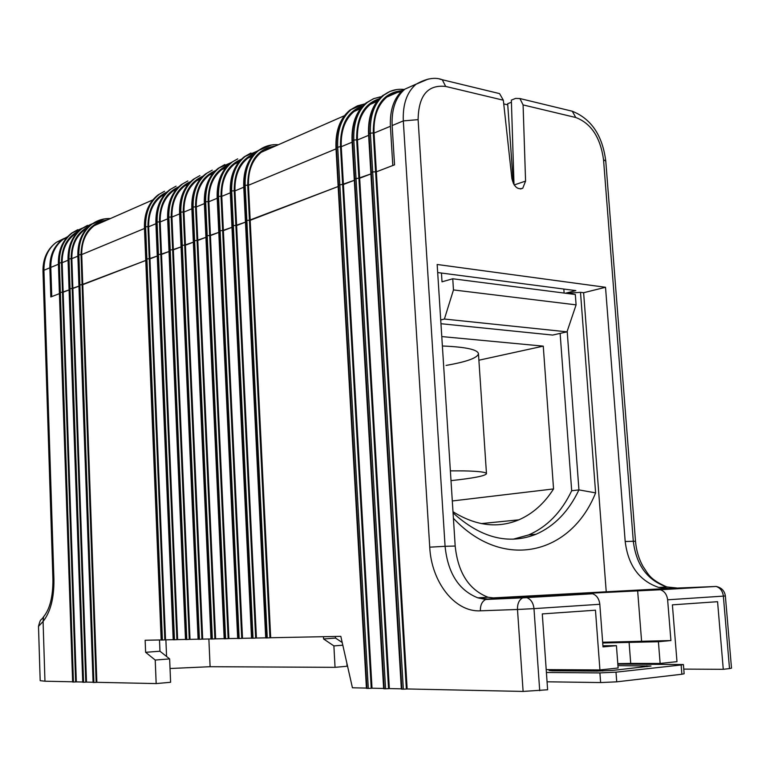 <?xml version="1.0" encoding="UTF-8"?>
<svg xmlns="http://www.w3.org/2000/svg" width="770" height="770" viewBox="0 0 770 770"><rect width="100%" height="100%" fill="white"/><g stroke="black" fill="none" stroke-linecap="round" stroke-linejoin="round"><path stroke-width="1.16" d="M224.176 638.676L215.638 638.85L197.784 240.461L205.917 237.333L197.062 240.365L197.784 240.461L196.283 206.947C195.984 192.914 200.248 182.326 209.074 175.194L212.818 173.548M226.727 166.628L221.693 169.65C212.828 176.831 208.555 187.524 208.882 201.721L210.431 235.601L218.796 232.386L209.7 235.505L210.431 235.601L228.911 638.58L225.591 638.763L224.176 638.773L205.879 236.361L207.217 235.697L205.879 236.352L204.339 202.52L205.667 201.807C205.33 186.802 209.844 175.493 219.209 167.879L231.058 162.634M225.495 167.234L226.505 166.888M213.896 172.287L209.074 175.194M238.382 161.556L239.585 161.161M239.855 160.853L234.59 163.972C225.697 171.209 221.423 182.009 221.77 196.36L223.377 230.625L231.972 227.323L222.636 230.528L223.377 230.625L242.502 638.311L239.143 638.494L237.689 638.513L218.747 231.404L220.124 230.721L218.747 231.404L217.15 197.178L218.526 196.456C218.16 181.277 222.684 169.862 232.078 162.191L231.038 162.653C221.644 170.314 217.13 181.73 217.487 196.889L238.046 638.513M251.578 155.752L252.983 155.29M253.301 154.934L247.796 158.168C238.873 165.463 234.59 176.369 234.956 190.883L236.621 225.533L245.457 222.135L235.88 225.427L236.621 225.533L256.42 638.032L253.032 638.215L251.53 638.234L231.924 226.332L233.329 225.629L231.924 226.332L230.269 191.72L231.683 190.97C231.298 175.627 235.822 164.087 245.245 156.368L257.45 151.045M265.072 149.813L269.385 148.687M272.667 147.243L261.319 152.229C252.358 159.573 248.075 170.584 248.469 185.262L250.183 220.316L338.146 186.513L249.442 220.21L250.183 220.316L270.694 637.743L267.257 637.935L265.717 637.945L245.409 221.144L246.862 220.422L245.409 221.134L243.705 186.128L245.149 185.358C244.745 169.833 249.268 158.187 258.73 150.41L271.464 144.981M357.694 109.08L360.812 108.233M361.486 107.405L354.094 111.457C344.979 119.138 340.706 130.89 341.254 146.704L343.401 184.492L354.306 180.296L342.64 184.357L343.401 184.492L372.016 688.207L383.633 688.447M373.816 101.977L377.204 101.101M377.935 100.187L370.255 104.354C361.13 112.093 356.856 123.97 357.434 139.976L359.667 178.245L370.899 173.924L358.897 178.101L359.667 178.245L389.341 688.572L401.324 688.832M390.371 94.7L394.461 93.719M503.734 103.892L507.748 104.845M374.047 133.075L376.357 171.826L392.806 165.502L390.409 126.28L374.047 133.075C373.431 116.867 377.695 104.855 386.838 97.068L403.182 89.888C394.019 97.732 389.764 109.86 390.409 126.28M401.151 91.688L393.586 93.218L386.838 97.068M414.847 84.758L403.182 89.888M58.424 264.245L50.801 267.411L51.754 296.594L59.406 293.649L50.82 296.95L49.858 267.796L43.919 270.27L53.919 579.454C54.141 597.963 50.522 611.977 43.081 621.477L44.958 681.209L40.184 680.67L38.5 626.356L43.081 621.477L43.582 616.76C49.858 609.147 52.966 596.75 52.928 579.579L53.919 579.454M77.058 232.684L74.565 234.301C66.181 240.846 62.043 250.308 62.158 262.686L63.159 292.215L69.069 289.934L62.476 292.148L63.159 292.215L76.336 681.883L82.515 682.008M50.801 267.411C50.695 255.178 54.814 245.813 63.159 239.316L67.654 236.66L62.216 239.73C53.881 246.217 49.761 255.573 49.858 267.796M85.152 229.653L84.671 229.749M86.943 228.315L84.286 230.037C75.855 236.621 71.706 246.169 71.841 258.672L72.871 288.481L78.935 286.151L72.188 288.413L72.871 288.481L86.49 682.095L92.833 682.23M98.079 223.3L102.468 222.039M104.884 220.98L94.2 225.677C85.74 232.309 81.572 241.944 81.716 254.562L82.775 284.669L145.771 260.453L82.092 284.602L82.775 284.669L96.866 682.316L156.166 683.587L170.603 682.278L169.641 658.908L155.222 660.054L156.166 683.587M165.203 193.761L161.344 196.167C152.653 203.097 148.427 213.29 148.658 226.746L149.967 258.845L157.273 256.035L149.255 258.758L149.967 258.845L165.55 639.851L162.403 640.024L161.171 640.034L145.732 259.509L146.916 258.941L145.732 259.509L144.433 227.448L145.607 226.832C145.366 212.616 149.842 201.836 159.024 194.492L158.11 194.887C148.928 202.231 144.462 213.001 144.702 227.217L161.45 640.043M177.071 188.515L172.894 191.095C164.164 198.073 159.919 208.362 160.17 221.962L161.527 254.398L169.025 251.52L160.805 254.312L161.527 254.398L177.639 639.61L174.463 639.783L173.202 639.793L157.234 255.082L158.437 254.495L157.234 255.082L155.887 222.684L157.09 222.049C156.83 207.679 161.315 196.793 170.536 189.401L169.602 189.815C160.381 197.207 155.906 208.083 156.166 222.434L173.491 639.803M189.073 183.222L184.684 185.907C175.926 192.943 171.672 203.328 171.941 217.073L173.346 249.855L181.046 246.9L172.624 249.769L173.346 249.855L190.017 639.36L186.802 639.533L185.503 639.552L168.986 250.558L170.228 249.952L168.986 250.558L167.6 217.814L168.832 217.159C168.553 202.635 173.038 191.643 182.298 184.194L181.345 184.617C172.095 192.067 167.61 203.039 167.879 217.554L185.811 639.552M200.575 178.197L201.201 177.976M201.345 177.812L196.745 180.613C187.947 187.697 183.693 198.179 183.972 212.068L185.426 245.216L193.347 242.175L184.704 245.12L185.426 245.216L202.683 639.11L199.43 639.283L198.092 639.293L181.008 245.928L182.278 245.312L181.008 245.928L179.564 212.828L180.834 212.154C180.536 197.476 185.031 186.388 194.329 178.881L193.357 179.314C184.069 186.812 179.574 197.89 179.862 212.559L198.41 639.302M212.895 172.778L213.714 172.49M602.929 645.78L616.424 645.645L618.127 667.994L599.926 669.948L595.47 610.206L542.282 613.911L547.624 689.766L523.109 691.431L407.147 688.957L376.357 171.826L372.69 171.922L376.357 171.826L394.538 164.838L392.142 125.558C391.487 109.119 395.742 96.982 404.905 89.127L416.32 84.036M389.736 91.563L382.584 95.663C372.921 103.911 368.406 116.597 369.051 133.73L371.342 172.441L372.69 171.922L370.842 172.865L371.342 172.441L401.892 689.14L403.336 689.179L370.399 133.172C369.754 116.029 374.258 103.324 383.922 95.066L390.034 91.399L396.82 89.541M379.186 98.781C363.873 103.883 356.375 117.569 356.674 139.832L358.897 178.101L354.729 178.842L358.897 178.101L388.552 688.659L389.341 688.572M373.19 98.897L366.077 102.959C356.433 111.15 351.909 123.701 352.525 140.612L354.729 178.842L354.248 179.246L354.729 178.842L384.182 688.765L385.578 688.794L353.825 140.073C353.218 123.142 357.732 110.582 367.377 102.381L373.489 98.724L380.264 96.866M362.757 105.971C347.645 111.188 340.225 124.711 340.494 146.56L342.64 184.357L338.55 185.079L342.64 184.357L371.236 688.284L372.016 688.207M357.059 106.039L349.984 110.072C340.369 118.205 335.845 130.621 336.413 147.33L366.944 688.39L368.301 688.418L337.693 146.8C337.116 130.072 341.639 117.646 351.264 109.504L364.133 103.998M275.448 146.021C257.305 148.677 248.065 161.719 247.728 185.147L249.442 220.21L246.862 220.422L249.442 220.21L269.933 637.801M254.764 153.384C240.962 159.092 234.109 171.556 234.224 190.758L235.88 225.427L233.329 225.629L235.88 225.427L255.669 638.089M241.356 159.284C227.708 165.03 220.942 177.35 221.028 196.244L222.636 230.528L220.124 230.721L222.636 230.528L241.751 638.369M228.247 165.049C214.772 170.834 208.073 183.019 208.15 201.605L209.7 235.505L207.217 235.697L209.7 235.505L228.161 638.638M215.436 170.69C202.125 176.503 195.493 188.554 195.561 206.841L197.062 240.365L193.607 240.943L197.062 240.365L214.897 638.898L210.98 639.042L191.817 207.727L193.106 207.043C192.798 192.202 197.303 180.998 206.63 173.442L205.629 173.885C196.312 181.431 191.807 192.625 192.115 207.457L211.317 639.052M202.914 176.195C189.757 182.047 183.202 193.963 183.25 211.962L184.704 245.12L182.278 245.312L184.704 245.12L201.942 639.158M190.662 181.595C177.668 187.457 171.181 199.257 171.219 216.967L172.624 249.769L170.228 249.952L172.624 249.769L189.285 639.408M178.688 186.869C165.839 192.76 159.428 204.425 159.457 221.866L160.805 254.312L158.437 254.495L160.805 254.312L176.908 639.658M166.965 192.028C154.269 197.938 147.927 209.478 147.946 226.649L149.255 258.758L146.916 258.941L149.255 258.758L164.819 639.899M107.502 219.835C90.514 222.761 81.687 234.311 81.023 254.485L82.092 284.602L79.118 285.073L82.092 284.602L96.154 682.384L96.866 682.316M97.415 220.98L91.245 224.445C82.303 231.472 77.914 241.655 78.059 254.986L93.074 682.47L93.901 682.49L78.848 254.658C78.704 241.308 83.102 231.125 92.044 224.099L104.181 218.95M88.723 226.524C77.067 232.473 71.206 243.166 71.158 258.585L72.188 288.413L69.242 288.875L72.188 288.413L85.788 682.162L86.49 682.095M87.501 225.369L81.37 228.815C72.476 235.793 68.097 245.88 68.222 259.086L82.746 682.249L83.564 682.259L69.002 258.758C68.867 245.543 73.256 235.447 82.149 228.469L92.217 223.752M78.858 230.885C67.337 236.823 61.542 247.401 61.475 262.618L62.476 292.148L59.579 292.6L62.476 292.148L75.633 681.941L76.336 681.883M77.78 229.672L71.687 233.089C62.842 240.019 58.472 250.019 58.587 263.099L72.64 682.028L73.439 682.047L59.348 262.782C59.232 249.692 63.602 239.682 72.457 232.752L82.409 228.084M452.75 278.769L575.315 294.496L576.095 304.862L566.999 331.841L444.406 319.04L453.472 289.924L452.75 278.769L442.019 281.81L441.451 273.042M564.131 293.062L563.832 289.039M440.96 323.718L552.677 335.065L566.999 331.841M444.406 319.04L440.719 319.983M576.095 304.862L453.472 289.924M554.949 669.688L549.116 670.526L552.658 670.805L597.183 671.103L612.93 670.381L651.016 666.021L617.944 665.636M681.132 664.982L616 672.172L616.731 681.835L681.883 674.241L681.132 664.982L683.394 664.529L617.829 664.106M546.411 672.489L599.907 672.913L616 672.172M683.394 664.529L684.145 673.75L681.883 674.241M616.731 681.835L600.619 682.557L547.066 681.797M442.384 345.99C465.6 346.972 477.621 349.542 478.459 353.69C477.66 357.877 466.87 361.784 446.09 365.413M452.991 511.742C475.764 525.871 497.718 528.576 518.836 519.846C532.763 513.744 544.332 503.445 553.553 488.94L543.264 346.134L478.892 360.216M543.264 346.134L441.778 336.577M553.553 488.94L452.298 500.962M450.373 470.855L463.598 470.884C478.594 471.192 486.217 472.125 486.476 473.694C485.379 475.889 473.56 478.199 450.999 480.634M658.215 589.512L716.139 586.451C720.258 587.847 722.664 591.071 723.367 596.115L725.369 595.942L731.5 668.148L729.508 668.581L723.367 596.115L667.629 599.801C666.935 594.556 664.52 591.216 660.4 589.753L552.234 595.085L592.602 593.766C596.721 595.297 599.127 598.8 599.811 604.277L533.985 608.637L539.712 690.69M616.424 645.645L603.006 646.896L599.811 604.277M602.66 642.238L670.911 640.553L658.408 641.728L602.718 642.998M667.629 599.801L670.911 640.553M617.79 663.615L630.717 663.413L629.071 642.093M729.508 668.581L723.271 669.313L717.573 601.697L672.393 604.845L676.984 661.651L660.14 663.461L630.717 663.413M660.14 663.461L658.408 641.728M599.926 669.948L546.209 669.631M169.641 658.908L159.958 651.228L145.617 652.306L155.222 660.054M159.958 651.228L159.506 639.966M161.161 639.937L145.145 640.255L145.617 652.306M401.334 90.696C382.651 93.006 373.296 107.078 373.277 132.921L406.358 689.034L407.147 688.957M406.358 689.034L403.336 689.179M401.892 689.14L401.343 689.083L368.551 134.182L370.399 133.172L373.277 132.921M388.552 688.659L385.578 688.794M384.182 688.765L383.643 688.698L352.044 141.045L353.825 140.073L356.674 139.832M371.236 688.284L368.301 688.418M366.944 688.39L366.433 688.332L335.961 147.744L340.494 146.56M366.414 688.082L352.429 687.783L340.812 636.347L270.694 637.743M683.77 669.111L723.271 669.313M346.875 663.201L347.049 666.243L335.046 667.34L210.104 666.704L170.035 668.514M96.154 682.384L93.901 682.49M93.074 682.47L77.847 255.178L81.023 254.485M85.788 682.162L83.564 682.259M82.746 682.249L68.02 259.269L71.158 258.585M75.633 681.941L73.439 682.047M72.64 682.028L58.385 263.273L61.475 262.618M72.418 681.797L44.958 681.209M215.638 638.85L214.897 638.898M335.441 636.453L335.528 638.07L342.207 642.517M173.192 639.697L165.55 639.851M185.503 639.447L177.639 639.61M198.092 639.196L190.017 639.36M210.98 638.936L202.683 639.11M237.689 638.407L228.911 638.58M251.53 638.128L242.502 638.311M265.717 637.849L256.42 638.032M513.176 539.202L528.769 534.9C547.162 526.834 561.474 512.117 571.687 490.74L578.934 489.893L567.192 331.283M453.068 512.897C480.778 537.98 508.441 545.093 536.035 534.255C554.438 526.16 568.741 511.367 578.934 489.893L595.614 492.877C571.234 554.111 503.619 571.783 453.414 518.316M565.45 293.226L575.845 290.617L437.687 272.551M571.687 490.74L560.127 333.391M513.282 183.347L507.671 103.719L511.424 102.227M323.458 636.694L323.583 638.965L333.891 645.905L335.046 667.34M335.528 638.07L323.583 638.965M342.814 645.202L333.891 645.905M514.004 184.656L511.357 100.11L515.621 98.406L519.914 98.541L523.09 104.922L525.573 181.104L522.763 188.236C517.488 189.949 513.86 186.696 511.877 178.467L503.339 100.206L445.686 86.442C427.725 84.45 418.534 95.519 418.11 119.639L445.079 546.315L455.186 546.046C457.958 572.678 468.911 589.743 488.036 597.25L497.728 598.444L487.545 599.041L590.417 593.506M491.241 598.011L668.485 588.434L658.687 587.423C639.312 580.801 628.147 565.498 625.192 541.503L605.518 287.277L437.168 264.485L455.186 546.046M497.17 93.026L499.566 93.613L503.339 100.206M566.383 293.351L580.503 292.321L595.614 492.877M606.192 591.322L583.622 292.725L580.503 292.321M583.622 292.725L605.518 287.277M44.468 615.702L43.582 616.76C40.598 621.534 40.829 617.299 38.5 626.356M208.872 638.985L210.104 666.704M204.387 203.588L196.283 206.947M217.207 198.256L208.882 201.721M230.326 192.808L221.77 196.36M243.753 187.226L234.956 190.883M336.018 148.88L248.469 185.262M352.111 142.19L341.254 146.704M368.618 135.337L357.434 139.976M68.049 260.241L62.158 262.686M77.876 256.16L71.841 258.672M144.481 228.478L81.716 254.562M155.935 223.724L148.658 226.746M167.639 218.853L160.17 221.962M179.612 213.877L171.941 217.073M191.855 208.785L183.972 212.068M212.356 639.023L193.106 207.043L195.561 206.841M199.43 639.283L180.834 212.154L183.25 211.962M186.802 639.533L168.832 217.159L171.219 216.967M174.463 639.783L157.09 222.049L159.457 221.866M162.403 640.024L145.607 226.832L147.946 226.649M395.559 92.573L397.31 92.467M271.213 147.532L272.166 147.465M267.257 637.935L245.149 185.358L247.728 185.147M264.428 147.041L257.642 150.891C248.181 158.668 243.657 170.305 244.061 185.811L266.102 637.955M253.032 638.215L231.683 190.97L234.224 190.758M250.924 153.018L244.186 156.839C234.763 164.559 230.24 176.08 230.615 191.412L251.906 638.243M239.143 638.494L218.526 196.456L221.028 196.244M225.591 638.763L205.667 201.807L208.15 201.605M224.84 164.568L218.189 168.332C208.834 175.935 204.32 187.235 204.656 202.231L224.522 638.782M237.728 158.861L231.038 162.653L218.189 168.332C208.622 176.022 204.002 187.418 204.339 202.52M164.539 191.258L158.11 194.887C148.754 202.298 144.192 213.155 144.433 227.448M176.08 186.157L169.602 189.815C160.198 197.274 155.636 208.237 155.887 222.684M187.861 180.94L181.345 184.617C171.903 192.144 167.321 203.203 167.6 217.814M199.911 175.599L193.357 179.314C183.866 186.889 179.275 198.063 179.564 212.828M212.241 170.141L205.629 173.885C196.1 181.518 191.499 192.798 191.817 207.727M600.619 682.557L599.907 672.913M646.964 666.676L646.896 665.723M602.602 669.659L602.698 671.026M551.878 670.006L551.936 670.805M587.866 671.045L587.779 669.881M641.564 640.938L637.627 590.455M523.109 691.431L517.488 609.474L480.365 610.822C454.579 612.285 431.364 581.725 429.737 547.172L403.316 120.909L392.142 125.558M625.192 541.503L633.306 541.281L603.536 159.737C600.417 137.435 591.168 123.364 575.777 117.512L523.09 104.922M715.619 586.49L668.485 588.434M514.196 184.944L525.573 181.104M418.11 119.639L403.316 120.909C402.643 104.345 406.887 92.111 416.06 84.228L428.341 79.012M64.305 238.353L56.258 242.358C47.942 248.816 43.832 258.114 43.919 270.27L42.985 271.098L52.928 579.579M429.737 547.172L445.079 546.315C447.832 573.111 458.766 590.282 477.852 597.838L487.545 599.041L485.668 599.484C482.02 601.399 480.259 605.182 480.365 610.822M676.609 587.962L666.82 586.952C647.445 580.378 636.28 565.151 633.306 541.281L635.51 541.31C636.318 550.598 638.859 559.03 643.104 566.604C648.273 573.746 648.966 579.021 666.82 586.952L658.687 587.423M445.686 86.442L442.269 79.734L439.901 79.175M592.602 593.766L522.772 597.828C519.115 599.791 517.353 603.67 517.488 609.474L533.985 608.637C533.312 602.929 530.925 599.272 526.824 597.655L485.668 599.484L477.852 597.838L488.036 597.25M678.514 588.309L679.159 588.646M603.536 159.737L605.778 161.113L635.51 541.31M575.777 117.512L572.274 111.227L569.916 110.649M221.693 169.65L225.639 167.908M234.59 163.972L238.767 162.143M247.796 158.168L252.204 156.233M261.319 152.229L344.421 115.712M354.094 111.457L360.485 108.647M370.255 104.354L376.982 101.399M63.159 239.316L66.644 237.795M74.565 234.301L76.288 233.551M84.286 230.037L86.144 229.219M94.2 225.677L152.855 199.902M161.344 196.167L164.328 194.858M172.894 191.095L176.041 189.709M184.684 185.907L188.034 184.444M196.745 180.613L200.287 179.054M230.269 191.72C229.893 176.272 234.523 164.645 244.186 156.839L257.44 151.045M243.705 186.128C243.301 170.507 247.94 158.755 257.642 150.891L258.73 150.41C264.534 146.098 271.069 144.211 278.355 144.741M335.961 147.744C335.373 130.881 340.051 118.32 349.984 110.072L357.752 105.74L364.932 103.892M352.044 141.045C351.428 123.97 356.106 111.275 366.077 102.959L373.979 98.56L381.294 96.731M368.551 134.182C367.896 116.886 372.574 104.046 382.584 95.663L383.922 95.066C389.774 90.6 396.396 88.714 403.778 89.416M58.385 263.273C58.27 250.135 62.707 240.076 71.687 233.089L82.39 228.093M68.02 259.269C67.885 245.996 72.341 235.841 81.37 228.815L92.207 223.772M77.847 255.178C77.703 241.77 82.169 231.529 91.245 224.445L92.044 224.099C97.492 220.172 103.613 218.324 110.408 218.555M217.15 197.178C216.794 181.912 221.423 170.401 231.038 162.653M518.836 519.846L481.289 523.59M486.476 473.694L478.449 353.613M528.769 534.9L536.035 534.255M520.51 188.987L522.763 188.236M499.566 93.613L442.269 79.734C435.031 76.913 426.301 78.415 416.06 84.228L404.905 89.127M62.216 239.73L56.258 242.358C47.268 249.182 42.841 258.768 42.985 271.098M725.369 595.942C724.551 590.763 721.471 587.606 716.139 586.451L660.4 589.753M605.778 161.113C602.506 135.51 591.341 118.878 572.274 111.227L519.914 98.541M165.887 639.841L166.57 656.473"/></g></svg>

